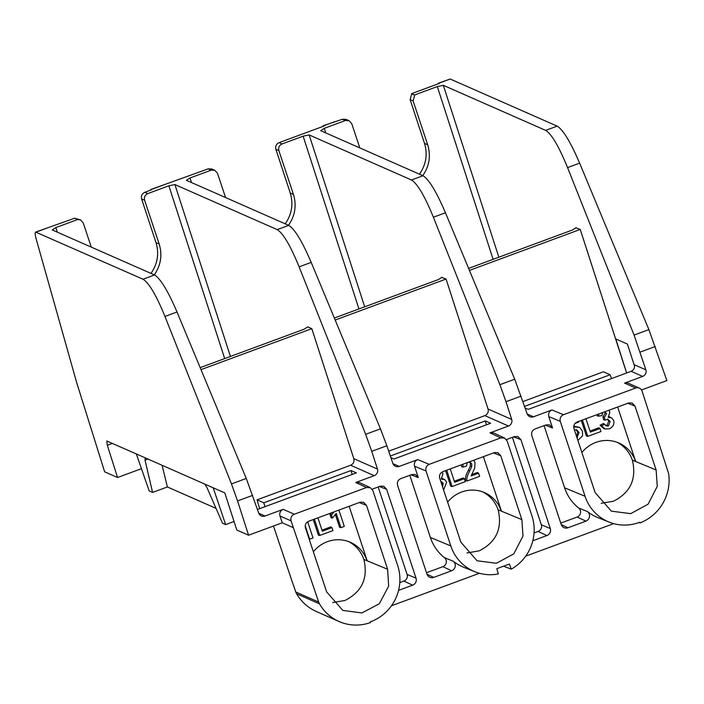 <?xml version="1.0" encoding="UTF-8"?>
<svg xmlns="http://www.w3.org/2000/svg" width="704" height="704" viewBox="0 0 704 704"><rect width="100%" height="100%" fill="white"/><g stroke="black" fill="none" stroke-linecap="round" stroke-linejoin="round"><path stroke-width="1.06" d="M234.036 521.506L225.641 524.612L222.517 523.23L206.879 487.397L204.811 484.106L213.18 487.793L225.641 524.612M216.04 508.385L167.385 486.957L152.574 492.43L149.195 490.943L136.33 453.939L204.811 484.106M141.451 468.679L117.55 477.514L107.325 445.289L106.823 441.012L136.33 453.939M213.18 487.793L224.805 492.906L236.799 530.033L248.574 535.225L282.234 522.782L279.981 515.97A5.21 5.025 -66.2 0 1 283.166 509.335L265.056 516.023A5.21 5.025 -66.2 0 1 258.667 512.978L246.277 478.447L177.012 311.995C167.983 290.91 160.494 278.573 154.546 274.974L143.035 279.233L35.658 232.082C34.91 232.61 35.094 234.96 36.212 239.105L76.754 382.879L104.641 471.83L117.55 477.514M641.529 389.946L666.873 380.574L648.886 329.595L579.621 163.152C570.592 142.058 563.103 129.721 557.146 126.13L450.173 79.015L438.258 83.23M634.559 366.194L627.414 344.062L615.789 338.941L626.648 372.979M248.574 535.225L237.565 500.94L252.674 495.361M143.035 279.233C148.966 282.832 156.279 295.24 164.956 316.457L231.466 483.921L237.565 500.94M145.2 457.846L145.033 460.161L152.574 492.43M167.385 486.957L162.096 465.291M560.287 421.353L585.059 496.267A44.044 42.539 -66.2 0 0 609.145 522.122A44.044 42.539 -66.2 0 0 639.778 522.227L639.971 522.922A44.774 43.243 -66.2 0 0 668.8 474.716A10.41 10.058 113.8 0 0 668.378 472.78L642.083 391.107A5.21 5.025 113.8 0 0 635.686 388.018L563.473 414.709C560.666 416.082 559.601 418.29 560.287 421.353L548.786 416.592L552.552 427.97L545.318 425.181M604.516 411.875L606.637 413.521L604.446 417.34L604.956 420.103L608.01 419.267L610.148 421.555L608.414 426.017L605.994 425.806L604.622 424.248L601.524 425.841L605.176 429.009L609.356 428.771C613.105 426.985 614.53 424.213 613.633 420.455L611.653 417.842L608.212 417.349L609.91 412.06L608.81 410.291M598.664 414.04L598.655 416.178L601.876 415.571L602.791 412.518M437.862 83.952L438.266 83.23L439.146 83.477L411.585 93.667L414.55 94.978L437.316 86.557L443.344 85.325L545.644 130.381C551.575 133.98 558.879 146.388 567.565 167.605L634.075 335.078L645.867 369.829A5.21 5.025 -66.2 0 1 642.673 376.42L624.562 383.117A5.21 5.025 -66.2 0 1 628.267 383.214L639.39 388.115M642.673 376.42L631.11 371.325L528.238 409.358L525.149 408.003M524.594 406.375L610.13 374.757L611.565 378.558M522.949 401.544L603.407 371.791L610.13 374.757M548.786 416.592C548.099 413.538 549.164 411.321 551.971 409.957L533.491 416.786A5.21 5.025 -66.2 0 1 527.102 413.732L514.712 379.201L445.447 212.758C436.418 191.664 428.93 179.326 422.972 175.736L320.681 130.68L324.236 128.366L345.33 120.56L349.043 120.666L351.745 123.658L359.814 147.919M576.277 227.973L580.246 229.425L626.613 372.988M605.176 429.009L603.891 428.639L600.054 425.225L603.46 423.465L604.622 424.248M600.054 425.225L601.524 425.841M608.89 416.557L611.653 417.842M597.186 414.586L597.265 415.844L598.655 416.178M604.956 420.103L603.601 419.866L603.002 416.671L605.229 413.037L604.463 411.893M603.002 416.671L604.446 417.34M605.44 425.374L607.121 425.304L608.74 421.08L607.341 419.162M576.171 227.63L572.607 229.944L468.6 268.4M590.005 431.05L598.866 427.777L599.993 428.551L590.357 432.115L585.939 418.748M582.402 420.059L587.796 436.374L600.97 431.508L599.993 428.551M296.578 593.771L295.75 591.967L318.674 602.07A10.41 10.058 113.8 0 0 319.493 603.856L296.578 593.771C301.347 601.806 307.947 607.719 316.36 611.512L339.073 621.518A44.774 43.243 113.8 0 0 370.445 622.565L370.19 621.896A44.044 42.539 113.8 0 0 397.681 565.541L372.909 490.626L370.313 487.678L366.502 487.529L294.29 514.228A5.21 5.025 113.8 0 0 291.104 520.872L293.357 527.683L282.234 522.782M293.577 585.411L295.75 591.967M601.216 503.316L613.483 501.204C630.502 492.562 636.794 478.878 632.368 460.161L635.694 461.534L617.663 407.018M617.144 442.323C624.466 446.248 629.543 452.188 632.368 460.161M332.702 602.589L344.978 600.468C361.988 591.835 368.289 578.151 363.862 559.425L367.18 560.806L349.149 506.29M348.638 541.596C355.96 545.521 361.038 551.461 363.862 559.425M466.963 552.957L479.23 550.836C496.241 542.194 502.542 528.51 498.115 509.793L501.442 511.166L483.41 456.65M482.891 491.964C490.213 495.88 495.29 501.829 498.115 509.793M635.694 461.534L656.137 469.99L634.99 406.067L627.757 403.286M581.293 420.464L586.45 436.058L587.796 436.374M581.882 452.514A32.278 31.178 -66.2 0 1 618.869 443.018A32.278 31.178 -66.2 0 1 635.589 461.569M576.638 436.656L577.65 432.036L576.004 429.669M573.786 426.122L579.638 427.425L574.702 426.967L573.734 427.434M634.99 406.067L632.086 402.987L628.593 402.978L577.166 421.986C574.358 423.359 573.294 425.568 573.98 428.63L595.118 492.554L611.327 511.139L630.643 513.647L648.085 504.214L657.254 486.358L656.137 469.99M631.11 371.325C633.899 369.97 634.973 367.778 634.313 364.734L645.867 369.829M525.686 556.16L613.677 523.635M391.433 605.801L479.424 573.267M580.246 229.425L469.436 270.398M419.47 174.187C426.096 164.639 427.777 154.37 424.521 143.396L410.133 99.651L411.69 94.002L414.55 94.978M410.133 99.651L413.125 100.971L414.656 95.313M413.125 100.971L427.698 144.795C431.006 155.795 429.361 166.074 422.761 175.639M349.043 120.666L346.069 119.354L342.364 119.258L323.154 125.787M318.674 602.07L293.357 527.683M319.493 603.856A44.774 43.243 113.8 0 0 339.073 621.518M387.622 569.263L388.652 586.115L379.342 603.724L361.97 612.946L342.813 610.412L326.612 591.818L305.466 527.894C304.788 524.841 305.844 522.632 308.651 521.259L360.078 502.251L363.572 502.26L366.485 505.34L387.622 569.263L367.18 560.806M313.368 551.786A32.278 31.178 -66.2 0 1 350.354 542.291A32.278 31.178 -66.2 0 1 367.074 560.842M273.469 526.02L293.48 585.446M366.502 487.529L355.758 482.495L374.238 475.666L350.61 465.256L257.066 499.84L263.78 502.797L351.023 470.545L356.365 472.903L257.47 509.467M350.61 465.256C353.399 463.901 354.464 461.701 353.795 458.656L311.81 328.671L201.001 369.635M257.066 499.84L259.662 508.658M150.99 273.416C157.59 263.868 159.262 253.616 156.006 242.669L141.627 198.924L144.61 200.244C143.915 197.182 144.98 194.964 147.787 193.6L168.881 185.803L174.918 184.571L277.209 229.627C283.14 233.226 290.453 245.634 299.13 266.851L365.64 434.315L371.747 451.334L386.848 445.755L392.85 463.373A5.21 5.025 -66.2 0 0 399.238 466.418L417.718 459.589L429.211 464.35C426.404 465.714 425.339 467.931 426.026 470.985L450.806 545.908L430.364 537.442L409.807 475.279M144.61 200.244L159.192 244.068C162.492 255.042 160.855 265.311 154.29 274.868M91.282 247.113L83.239 222.93L80.529 219.938L74.906 218.266M154.546 274.974L52.246 229.926L55.801 227.603L77.713 219.507L80.529 219.938M200.174 367.638L304.172 329.19L307.736 326.876L311.81 328.671M321.974 530.147L330.836 526.865L331.962 527.648L322.326 531.203L317.909 517.845M313.254 519.561L318.419 535.154L319.766 535.471L332.939 530.596L331.962 527.648M314.362 519.147L319.766 535.471M263.78 502.797L264.95 506.695M351.023 470.545L352.194 474.443M77.713 219.507L74.747 218.196L35.649 232.082M150.357 190.247L150.762 189.526L151.642 189.772L144.822 192.289C142.014 193.662 140.941 195.87 141.627 198.924M331.681 512.75L330.018 514.474L331.135 517.854L332.455 518.1L336.23 513.374L340.947 527.639L339.601 527.322L335.438 514.756M450.806 545.908A44.044 42.539 -66.2 0 0 474.892 571.754A44.044 42.539 -66.2 0 0 498.353 573.927L496.813 568.674L509.379 564.036L511.271 569.158A44.044 42.539 -66.2 0 0 531.942 515.909L507.162 440.986L504.566 438.046L500.755 437.897L429.211 464.35M521.875 519.631L500.738 455.708L497.825 452.628L494.331 452.61L442.913 471.627C440.106 472.991 439.041 475.209 439.727 478.262L460.865 542.186L477.074 560.78L496.373 563.279L513.814 553.854L522.993 536.008L521.875 519.631L501.442 511.166M447.621 502.146A32.278 31.178 -66.2 0 1 484.616 492.659A32.278 31.178 -66.2 0 1 501.327 511.21M353.795 458.656L377.441 469.066L371.747 451.334M500.755 437.897L490.01 432.863L508.49 426.026L484.862 415.624C487.661 414.269 488.717 412.069 488.057 409.024L446.072 279.03L335.174 320.03M388.696 451.176L484.862 415.624M390.342 456.007L485.276 420.913L490.618 423.271L393.985 458.999L390.896 457.635M386.848 445.755L380.459 428.842L311.194 262.39C302.166 241.305 294.668 228.958 288.719 225.368L186.419 180.312L189.983 177.998L211.077 170.201L214.79 170.298L217.492 173.298L225.562 197.551M488.057 409.024L511.694 419.434L506 401.702L521.101 396.114M322.758 126.509L323.162 125.787L324.042 126.034L279.074 142.657C276.267 144.03 275.202 146.238 275.88 149.292L278.863 150.603C278.177 147.55 279.233 145.332 282.04 143.959L303.142 136.162L309.17 134.939L411.462 179.986C417.402 183.586 424.706 195.994 433.391 217.21L499.893 384.683L506 401.702M442.103 277.578L446.072 279.03M278.863 150.603L293.445 194.436C296.754 205.427 295.108 215.714 288.508 225.28M214.79 170.306L211.816 168.995L208.111 168.89L150.762 189.526M511.271 569.158L503.518 566.201M552.552 427.97L549.639 424.89L546.146 424.873L535.014 428.991C532.206 430.364 531.142 432.573 531.828 435.626L561.202 524.471A5.526 5.333 113.8 0 0 568.005 527.754L585.886 521.136A5.526 5.333 113.8 0 0 587.532 511.597A44.458 42.935 113.8 0 0 597.872 517.598L609.145 522.122M511.694 419.434A5.21 5.025 -66.2 0 1 508.49 426.026M490.01 432.863L493.821 433.004L504.574 438.046M532.805 540.76L546.902 535.55A5.526 5.333 113.8 0 0 550.282 528.51L520.907 439.666L517.994 436.586L514.501 436.577L506.422 439.56M334.347 318.032L438.434 279.55L441.989 277.235M426.026 470.985L414.533 466.224L418.29 477.602L411.057 474.822M426.492 572.73L442.886 566.667L451.634 570.777A5.526 5.333 113.8 0 0 453.279 561.238A44.458 42.935 113.8 0 0 463.619 567.239L474.892 571.754M442.886 566.667A5.21 5.025 113.8 0 0 444.435 557.674A44.774 43.243 113.8 0 1 430.364 537.442M560.754 523.09L577.139 517.035A5.21 5.025 113.8 0 0 578.688 508.042A44.774 43.243 113.8 0 1 564.617 487.81L544.06 425.647M534.046 532.963L538.155 531.441A5.21 5.025 113.8 0 0 541.341 524.806L512.415 437.342M399.793 582.595L403.902 581.082L412.65 585.182A5.526 5.333 113.8 0 0 416.029 578.142L407.088 574.438L378.162 486.983M403.902 581.082A5.21 5.025 113.8 0 0 407.088 574.438M372.17 489.201L380.248 486.209L383.742 486.226L386.646 489.306L416.029 578.142M418.29 477.602L415.386 474.522L411.893 474.514L400.752 478.632C397.945 479.996 396.88 482.214 397.566 485.267L426.95 574.103A5.526 5.333 113.8 0 0 433.743 577.386L426.985 574.218M451.634 570.777L433.743 577.386M469.33 461.921L470.351 463.434L470.342 466.004L468.362 470.316C465.731 475.121 464.851 478.579 465.74 480.691L467.104 480.99L479.626 476.362L478.597 473.229L471.178 475.974L474.734 467.993L475.015 462.414L473.686 460.249M469.119 461.93L469.964 462L471.75 463.918L471.75 466.585L469.753 470.941C467.183 475.64 466.303 478.993 467.104 480.99M461.393 464.79L461.622 466.761L462.994 467.086L466.435 466.189L467.342 462.59M462.88 464.244L462.994 467.086M471.486 474.663L477.47 472.454L478.597 473.229M440.598 480.902L443.186 483.287L442.605 486.974M441.936 484.942L441.778 482.803L440.66 481.096M439.648 475.235L439.525 477.453M443.582 489.931L446.67 482.178L444.69 479.574L441.25 479.072L442.948 473.783L441.936 472.102M441.927 478.28L444.69 479.574M330.018 514.474L331.461 515.073L332.455 518.1M334.083 511.861L331.461 515.073M340.947 527.639L344.291 526.398L338.897 510.083M454.309 481.219L463.17 477.946L464.297 478.72L454.661 482.284L450.243 468.917M445.597 470.633L450.754 486.226L452.1 486.543L465.274 481.668L464.297 478.72M446.706 470.219L452.1 486.543M574.446 430.03L576.682 429.774L579.058 432.52L576.99 437.73M575.062 423.438L578.547 422.145L578.354 421.555M577.87 440.396L582.534 435.864L582.49 431.182L579.638 427.425M285.208 223.828C291.843 214.271 293.524 204.01 290.259 193.028L275.88 149.292M414.533 466.224C413.846 463.17 414.911 460.953 417.718 459.589M377.441 469.066A5.21 5.025 -66.2 0 1 374.238 475.666M355.758 482.495L359.568 482.645L370.313 487.678M412.65 585.182L398.552 590.401M485.276 420.913L486.446 424.811M305.228 525.756L309.672 539.194L313.025 537.962L307.666 521.752M309.17 539.079L309.672 539.194M145.033 460.161L147.972 459.07M438.662 83.266L450.173 79.015M567.565 167.605L579.621 163.152M557.146 126.13L545.644 130.381M648.886 329.595L634.075 335.078M640.174 352.097L655.283 346.509M527.208 414.014L533.491 416.786M551.971 409.957L563.473 414.709M624.562 383.117L635.686 388.018M443.344 85.325L498.863 257.215M605.229 413.037L606.637 413.521M608.74 421.08L610.148 421.555M607.121 425.304L608.414 426.017M424.521 143.396L427.698 144.795M493.117 259.336L437.316 86.557M324.236 128.366L325.802 132.942M258.773 513.26L265.056 516.023M294.29 514.228L283.166 509.335M224.69 358.574L168.881 185.803M55.801 227.603L57.367 232.179M156.006 242.669L159.192 244.068M366.485 505.34L359.251 502.559M500.738 455.708L493.504 452.918M174.918 184.571L230.428 356.453M392.955 463.654L399.238 466.418M309.17 134.939L364.69 306.821M342.364 119.258L345.33 120.56M323.558 125.822L335.069 121.563M282.04 143.959L279.074 142.657M422.972 175.736L411.462 179.986M358.943 308.942L303.142 136.162M189.983 177.998L191.55 182.574M208.111 168.89L211.077 170.201M151.158 189.561L162.668 185.302M147.787 193.6L144.822 192.289M288.719 225.368L277.209 229.627M299.13 266.851L311.194 262.39M380.459 428.842L365.64 434.315M433.391 217.21L445.447 212.758M514.712 379.201L499.893 384.683M453.279 561.238L444.435 557.674M587.532 511.597L578.688 508.042M577.139 517.035L585.886 521.136M568.005 527.754L561.246 524.577M550.282 528.51L541.341 524.806M538.155 531.441L546.902 535.55M520.907 439.666L513.665 436.885M386.646 489.306L379.412 486.517M468.362 470.316L469.753 470.941M470.342 466.004L471.75 466.585M470.351 463.434L471.75 463.918M441.778 482.803L443.186 483.287M576.831 437.246L577.465 437.598M577.65 432.036L579.058 432.52M573.751 426.439L574.702 426.967M290.259 193.028L293.445 194.436M585.059 496.267L564.617 487.81M112.402 443.406L107.325 445.289M246.277 478.447L231.466 483.921M164.956 316.457L177.012 311.995M36.054 232.118L47.564 227.858M291.104 520.872L279.981 515.97"/></g></svg>
